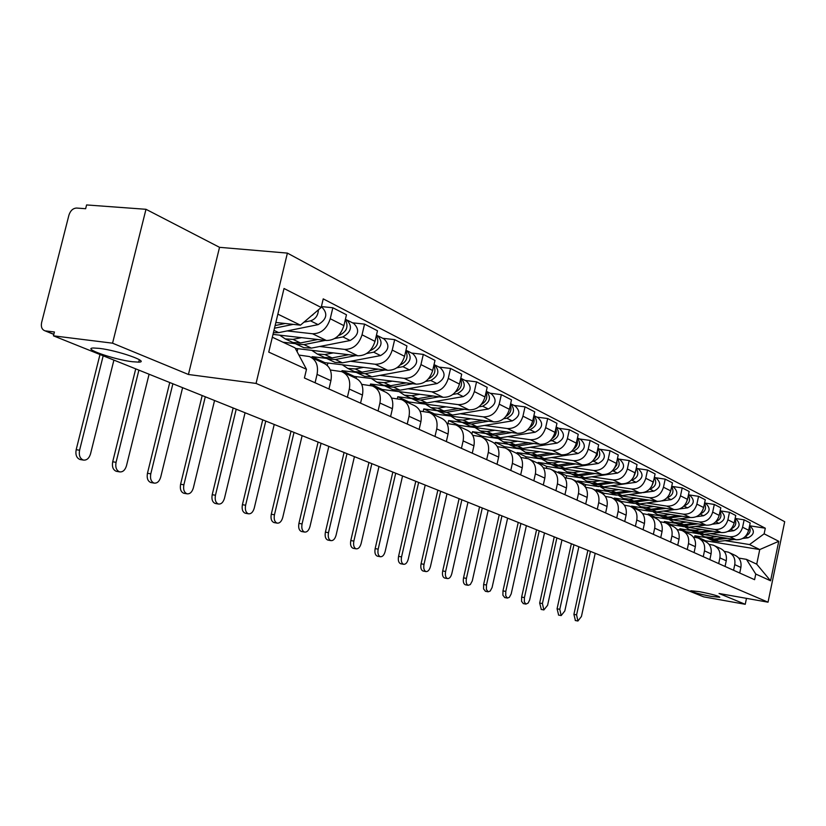 <?xml version="1.0" encoding="UTF-8"?>
<svg xmlns="http://www.w3.org/2000/svg" width="826" height="826" viewBox="0 0 826 826"><rect width="100%" height="100%" fill="white"/><g stroke="black" fill="none" stroke-linecap="round" stroke-linejoin="round"><path stroke-width="1.24" d="M132.346 361.726C113.926 359.578 81.464 348.211 93.472 348.004L99.44 348.386C118.139 350.544 150.508 361.974 138.716 362.139L132.346 361.726M711.01 596.351C698.342 593.863 691.599 591.994 690.784 590.755L699.477 591.674C712.198 594.183 718.981 596.052 719.818 597.291L711.01 596.351M145.985 209.298L112.563 343.182L53.442 335.831L703.7 596.857L745.238 604.302L719.043 593.491L768.035 602.185L784.7 521.712L287.396 253.107L219.54 247.325L145.985 209.298L86.596 204.941L85.636 208.72L76.622 208.049C72.987 208.245 70.427 210.609 68.919 215.152L41.62 322.543C40.804 326.817 41.868 329.564 44.821 330.761L53.835 334.272M112.563 343.182L188.431 374.488L256.06 383.429L768.035 602.185M53.442 335.831L54.413 331.99L45.44 330.885M745.238 604.302L746.477 598.354M703.411 534.484L735.914 539.698C742.367 540.039 746.611 536.9 748.655 530.282L750.194 522.951L744.143 519.833L742.595 527.225C740.54 533.885 736.265 537.045 729.771 536.714L710.443 533.627M686.138 532.471L686.292 531.748L697.722 533.575M724.165 551.324L728.315 552.16C733.426 554.473 735.574 558.634 734.758 564.643L740.891 567.441C741.696 561.463 739.559 557.333 734.479 555.041L729.967 552.935M740.891 567.441L739.724 573.027M735.14 518.449L744.143 519.833M734.758 564.643L733.581 570.27M691.372 530.581L679.881 528.743L679.622 529.941M687.965 527.277L721.253 532.563C727.789 532.904 732.104 529.703 734.19 522.972L735.76 515.507L729.492 512.275L727.913 519.791C725.806 526.575 721.47 529.807 714.893 529.476L695.306 526.369M670.826 525.315L670.991 524.582L682.565 526.42M725.052 566.45L726.25 560.771C727.076 554.69 724.918 550.498 719.766 548.175L715.058 545.976M720.148 510.85L729.492 512.275M709.028 544.324L713.385 545.191C718.568 547.524 720.737 551.758 719.89 557.87L718.692 563.6M675.988 523.323L664.352 521.474L664.156 522.383M671.951 519.812L706.065 525.181C712.693 525.501 717.071 522.239 719.188 515.393L720.799 507.794L714.304 504.438L712.683 512.099C710.536 519.007 706.137 522.29 699.467 521.97L679.622 518.862M654.977 517.912L655.132 517.169L666.861 519.007M709.854 559.636L711.072 553.854C711.929 547.679 709.751 543.405 704.526 541.061L699.612 538.758M704.733 503.003L714.304 504.438M693.344 537.065L697.918 537.963C703.163 540.328 705.352 544.623 704.485 550.859L703.256 556.683M660.046 515.796L648.255 513.948L648.1 514.681M655.307 512.068L690.309 517.52C697.03 517.83 701.47 514.505 703.638 507.525L705.28 499.792L698.548 496.323L696.886 504.108C694.707 511.139 690.226 514.505 683.474 514.185L663.35 511.067M638.56 510.2L638.715 509.487L650.62 511.335M694.088 552.573L695.337 546.688C696.215 540.4 694.016 536.064 688.729 533.679L683.577 531.273M688.843 494.877L698.548 496.323M677.062 529.538L681.863 530.468C687.18 532.863 689.39 537.23 688.502 543.57L687.242 549.507M643.526 508L631.58 506.142L631.425 506.885M637.992 504.025L673.975 509.57C680.779 509.879 685.291 506.472 687.511 499.369L689.183 491.491L682.193 487.887L680.5 495.827C678.27 502.982 673.727 506.421 666.871 506.111L646.469 502.982M621.493 502.363L621.679 501.516L633.872 503.395M677.723 545.243L679.003 539.254C679.912 532.842 677.681 528.433 672.333 526.017L666.943 523.508M672.354 486.442L682.193 487.887M660.16 521.722L665.209 522.693C670.588 525.119 672.829 529.559 671.91 536.022L670.619 542.062M626.387 499.906L614.286 498.057L614.11 498.832M619.934 495.672L657 501.31C663.908 501.609 668.492 498.14 670.753 490.902L672.467 482.869L665.209 479.132L663.464 487.216C661.192 494.516 656.577 498.016 649.628 497.727L628.947 494.598M603.734 494.516L604.002 493.246L616.557 495.156M660.738 537.633L662.049 531.521C662.979 524.995 660.728 520.514 655.307 518.067L649.659 515.434M655.235 477.686L665.209 479.132M642.597 513.607L647.904 514.619C653.356 517.076 655.617 521.588 654.677 528.165L653.356 534.329M608.586 491.511L596.331 489.653L596.155 490.448M601.008 486.968L639.376 492.74C646.376 493.029 651.033 489.477 653.345 482.095L655.101 473.917L647.553 470.025L645.767 478.264C643.444 485.709 638.756 489.291 631.704 489.013L610.734 485.874M585.19 486.782L585.655 484.655L598.726 486.628M643.082 529.724L644.425 523.498C645.385 516.849 643.113 512.285 637.62 509.807L631.704 507.05M637.435 468.579L647.553 470.025M624.322 505.171L629.918 506.214C635.452 508.702 637.734 513.307 636.763 520.008L635.4 526.286M590.105 482.787L577.673 480.928L577.498 481.734M566.099 477.924L566.584 475.735L621.049 483.819C628.152 484.098 632.881 480.464 635.235 472.937L637.042 464.604L629.185 460.557L627.357 468.962C624.983 476.55 620.212 480.205 613.068 479.947L591.798 476.808M624.724 521.495L626.098 515.145C627.089 508.372 624.797 503.726 619.221 501.217L613.026 498.326M618.922 459.111L629.185 460.557M605.313 496.395L611.219 497.479C616.815 500.009 619.118 504.686 618.116 511.511L616.733 517.923M570.89 473.711L558.293 471.852L558.108 472.678M546.358 468.259L546.76 466.463L601.968 474.547C609.175 474.805 613.986 471.088 616.403 463.417L618.251 454.92L610.063 450.697L608.194 459.266C605.757 467.01 600.915 470.758 593.667 470.51L572.088 467.361M605.613 512.936L607.017 506.462C608.039 499.544 605.726 494.826 600.079 492.275L593.574 489.24M599.655 449.251L610.063 450.697M585.52 487.257L591.736 488.383C597.425 490.943 599.748 495.703 598.716 502.673L597.291 509.208M550.89 464.284L538.129 462.426L537.943 463.241M525.811 458.182L526.121 456.799L582.103 464.883C589.423 465.121 594.307 461.331 596.775 453.495L598.674 444.822L590.146 440.423L588.226 449.168C585.737 457.077 580.812 460.908 573.45 460.671L551.562 457.532M585.706 504.015L587.152 497.407C588.195 490.355 585.861 485.543 580.141 482.973L573.306 479.782M579.584 438.988L590.146 440.423M564.881 477.748L571.447 478.915C577.209 481.506 579.553 486.359 578.489 493.463L577.023 500.133M530.075 454.455L517.138 452.596L516.942 453.453M504.407 447.723L504.624 446.742L561.401 454.816C568.825 455.033 573.791 451.151 576.311 443.149L578.262 434.3L569.372 429.716L567.4 438.637C564.85 446.711 559.842 450.635 552.367 450.418L530.168 447.289M564.943 494.712L566.429 487.97C567.514 480.773 565.16 475.879 559.357 473.267L552.181 469.911M558.665 428.281L569.372 429.716M543.343 467.815L550.292 469.034C556.135 471.656 558.5 476.602 557.405 483.86L555.898 490.665M508.382 444.212L495.259 442.364L494.97 443.655M482.033 437.099L482.219 436.262L539.791 444.305C547.328 444.512 552.387 440.526 554.969 432.359L556.972 423.325L547.69 418.534L545.656 427.651C543.054 435.891 537.953 439.917 530.375 439.721L507.845 436.603M543.291 485.007L544.819 478.13C545.934 470.779 543.56 465.781 537.674 463.138L530.116 459.607M536.817 417.109L547.69 418.534M458.771 426.288L458.988 425.349M520.855 457.459L528.217 458.719C534.133 461.383 536.518 466.422 535.382 473.825L533.833 480.773M485.791 433.547L472.451 431.699L471.925 434.011M458.636 426.237L458.843 425.328L517.241 433.33C524.892 433.516 530.034 429.437 532.677 421.084L534.742 411.854L525.037 406.857L522.951 416.17C520.277 424.595 515.094 428.715 507.391 428.549L484.532 425.442M520.669 474.878L522.239 467.836C523.395 460.34 520.989 455.25 515.032 452.565L507.081 448.848M514.009 405.442L525.037 406.857M434.786 415.096L435.034 413.981M497.335 446.639L505.14 447.95C511.139 450.645 513.555 455.776 512.378 463.355L510.788 470.448M462.116 422.385L448.652 420.558L447.95 423.614M434.218 414.828L434.435 413.909L493.669 421.869C501.434 422.024 506.668 417.842 509.384 409.304L511.5 399.877L501.351 394.642L499.203 404.162C496.457 412.773 491.181 417.006 483.365 416.862L460.165 413.764M497.015 464.274L498.636 457.088C499.833 449.427 497.407 444.233 491.356 441.507L482.983 437.604M490.159 393.238L501.351 394.642M409.737 403.398L410.026 402.107M472.74 435.323L481.021 436.686C487.103 439.422 489.539 444.656 488.321 452.39L486.679 459.648M437.388 410.728L423.779 408.922L423.18 411.503M408.694 402.912L408.911 401.963L469.003 409.872C476.881 410.006 482.219 405.711 484.996 396.976L487.185 387.332L476.55 381.849L474.341 391.586C471.522 400.404 466.153 404.75 458.224 404.626L434.672 401.56M472.265 453.185L473.928 445.834C475.167 437.997 472.73 432.7 466.597 429.943L457.759 425.824M465.193 380.466L476.55 381.849M383.543 391.163L383.884 389.686M446.969 423.48L455.766 424.894C461.94 427.661 464.388 433 463.128 440.919L461.445 448.342M411.534 398.545L397.771 396.748L397.296 398.793M381.984 390.44L382.211 389.469L443.17 397.306C451.172 397.409 456.602 393 459.462 384.069L461.713 374.199L450.562 368.458L448.281 378.411C445.4 387.435 439.928 391.906 431.864 391.813L407.961 388.767M446.329 441.569L448.053 434.053C449.334 426.03 446.876 420.63 440.661 417.832L431.327 413.475M439.029 367.085L450.562 368.458M356.14 378.308L356.522 376.666M419.938 411.069L429.313 412.535C435.56 415.344 438.038 420.795 436.727 428.89L434.982 436.489M384.451 385.783L370.533 384.007L370.203 385.453M354.013 377.368L354.24 376.388L416.087 384.131C424.213 384.204 429.747 379.671 432.679 370.523L435.003 360.425L423.304 354.395L420.95 364.596C417.987 373.837 412.411 378.422 404.224 378.37L379.96 375.365M419.133 429.386L420.909 421.683C422.241 413.485 419.763 407.961 413.465 405.132L403.594 400.527M411.596 353.053L423.304 354.395M327.292 365.453L327.87 363.027M391.555 398.049L401.55 399.577C407.889 402.417 410.377 407.982 409.025 416.273L407.228 424.048M356.089 372.402L342.005 370.657L341.768 371.659C348.252 374.56 350.782 380.373 349.305 389.067L347.385 397.234M324.69 363.616L324.907 362.666L387.652 370.306C395.912 370.347 401.55 365.681 404.564 356.305L406.96 345.97L394.673 339.631L392.236 350.079C389.191 359.547 383.512 364.266 375.2 364.245L350.565 361.282M390.584 416.593L392.412 408.705C393.795 400.3 391.297 394.673 384.906 391.803L374.467 386.929M382.779 338.309L394.673 339.631M297.092 351.711L297.814 348.696M361.726 384.369L372.402 385.959C378.824 388.839 381.333 394.529 379.919 403.016L378.06 410.987M326.322 358.37L312.073 356.656L311.825 357.679M295.326 348.396L357.782 355.779C366.166 355.779 371.906 350.967 375.004 341.365L377.482 330.772L364.555 324.112L362.046 334.809C358.907 344.525 353.115 349.388 344.679 349.398L319.672 346.486M360.559 403.14L362.449 395.055C363.894 386.454 361.375 380.693 354.901 377.792L343.833 372.619M352.485 322.811L364.555 324.112M330.328 369.996L341.737 371.638M295.068 343.626L283.019 342.222M273.003 334.396L326.342 340.488C334.86 340.436 340.715 335.49 343.905 325.64L346.466 314.778L332.847 307.757L330.245 318.733C327.013 328.696 321.108 333.704 312.538 333.766L287.149 330.916M328.954 388.984L330.906 380.693C332.413 371.865 329.884 365.99 323.317 363.037L311.578 357.565M321.397 306.58L332.847 307.757M298.888 355.056L309.451 356.564C316.059 359.527 318.599 365.464 317.06 374.385L315.078 382.758M324.907 362.666L312.073 356.656M354.24 376.388L342.005 370.657M382.211 389.469L370.533 384.007M408.911 401.963L397.771 396.748M434.435 413.909L423.779 408.922M458.843 425.328L448.652 420.558M482.219 436.262L472.451 431.699M504.624 446.742L495.259 442.364M526.121 456.799L517.138 452.596M546.76 466.463L538.129 462.426M566.584 475.735L558.293 471.852M585.655 484.655L577.673 480.928M604.002 493.246L596.331 489.653M621.679 501.516L614.286 498.057M638.715 509.487L631.58 506.142M655.132 517.169L648.255 513.948M670.991 524.582L664.352 521.474M686.292 531.748L679.881 528.743M705.476 541.453L705.621 540.793L759.755 549.558L749.533 544.561L725.063 540.627M706.23 537.592L694.883 535.764L694.563 537.261M705.621 540.793L694.883 535.764M738.764 558.077L746.446 559.357L756.719 564.168L759.755 549.558L778.763 541.298L770.575 580.792L755.759 574.039L746.446 559.357M272.322 337.214L295.037 347.849L306.487 369.305L304.422 377.988L754.592 579.687L755.759 574.039M306.487 369.305L268.749 352.103L284.02 288.491L321.18 307.478L300.447 325.165L277.866 314.138M749.533 544.561L764.133 533.823L765.299 528.217L323.224 298.867L321.18 307.478M764.133 533.823L778.763 541.298M287.396 253.107L256.06 383.429M219.54 247.325L188.431 374.488M275.863 322.47L300.447 325.165M749.595 525.77L765.299 528.217M770.575 580.792L756.719 564.168M575.402 620.533L573.905 614.368L576.579 614.885L577.911 621.018L581.432 616.485L595.195 553.306M707.572 538.222L709.544 539.151L715.409 539.812L727.407 538.335M710.938 539.812L712.91 540.741L718.754 541.402L734.5 539.471M742.646 538.469L748.005 537.819C754.314 534.659 755.016 530.798 750.122 526.224L749.564 525.935M745.775 535.971C749.884 533.947 751.092 530.85 749.399 526.709M705.972 537.468L707.944 538.397L713.819 539.058L724.041 537.798M700.551 534.381L704.537 536.797L710.432 537.447L716.896 536.652M587.875 550.364L573.905 614.368M576.579 614.885L590.435 551.396M558.644 615.091L557.075 608.793L559.791 609.32L561.174 615.577L564.798 610.982L578.861 546.75M692.653 531.18L694.645 532.12L700.593 532.78L712.879 531.232M696.142 532.832L698.125 533.772L704.051 534.422L720.231 532.398M727.799 531.459L733.705 530.715C740.096 527.504 740.819 523.57 735.863 518.924L735.119 518.542M731.144 528.888C735.543 526.823 736.823 523.612 734.964 519.244M690.99 530.395L692.993 531.345L698.941 531.996L709.4 530.684M685.363 527.184L689.462 529.683L695.44 530.333L701.986 529.507M734.056 523.508L734.231 522.775M571.355 543.735L557.075 608.793M559.791 609.32L573.946 544.768M541.319 609.454L539.667 603.042L542.414 603.558L543.869 609.939L547.597 605.282L561.969 539.967M677.196 523.89L679.22 524.84L685.239 525.491L697.836 523.88M680.81 525.594L682.823 526.544L688.832 527.195L705.456 525.078M712.363 524.2L718.888 523.374C725.373 520.081 726.106 516.085 721.098 511.377L720.138 510.881M715.987 521.526C720.695 519.451 722.038 516.105 720.014 511.511M675.482 523.075L677.506 524.035L683.536 524.686L694.222 523.312M669.628 519.719L673.851 522.311L679.901 522.961L686.54 522.104M718.672 517.179L719.405 514.381M554.256 536.869L539.667 603.042M542.414 603.558L556.879 537.922M523.374 603.62L521.567 601.349L521.64 597.074L524.427 597.601L524.345 601.886L525.945 604.105L528.175 603.032L529.642 599.986L544.489 532.946M661.182 516.333L663.226 517.293L669.328 517.943L682.255 516.26M664.93 518.098L666.974 519.058L673.056 519.709L690.154 517.489M696.308 516.694L703.525 515.754C710.112 512.399 710.866 508.331 705.796 503.55L704.609 502.941M700.272 513.896C705.301 511.8 706.705 508.331 704.495 503.488M659.406 515.496L661.45 516.457L667.563 517.107L678.507 515.672M653.325 511.975L657.661 514.67L663.794 515.321L670.526 514.433M702.843 510.024L703.948 506.08M536.57 529.765L521.64 597.074M524.427 597.601L539.213 530.829M504.789 597.57L502.91 595.257L502.972 590.9L505.78 591.426L505.719 595.794L507.381 598.065L509.363 597.332L511.191 593.894L526.379 525.677M644.579 508.496L646.655 509.477L652.839 510.117L666.097 508.351M648.472 510.334L650.537 511.304L656.701 511.955L674.326 509.611M679.55 508.919L687.593 507.856C694.274 504.418 695.048 500.277 689.917 495.424L688.502 494.702M683.98 505.966C689.328 503.86 690.804 500.257 688.399 495.177M642.731 507.629L644.807 508.599L651.002 509.25L662.204 507.753M636.412 503.943L640.883 506.751L647.099 507.391L653.924 506.483M686.447 502.445L687.893 497.562M518.243 522.414L502.972 590.9M505.78 591.426L520.917 523.488M485.523 591.313L483.571 588.938L483.623 584.488L486.462 585.025L486.411 589.475L488.135 591.808L490.19 591.065L492.079 587.565L507.618 518.15M627.357 500.37L629.453 501.351L635.721 502.001L649.329 500.143M631.384 502.27L633.48 503.251L639.727 503.901L658.043 501.423M667.057 497.737L667.16 497.717C672.787 495.548 674.295 491.821 671.683 486.545M661.987 500.886L671.063 499.658C677.847 496.147 678.642 491.924 673.448 486.999L671.775 486.142M625.437 499.462L627.533 500.453L633.821 501.093L645.292 499.534M618.86 495.6L623.454 498.532L629.753 499.172L636.681 498.223M669.442 494.495L671.208 488.765M499.245 514.784L483.623 584.488M486.462 585.025L501.95 515.868M465.544 584.808L465.306 584.767C463.5 583.879 462.911 581.576 463.541 577.849L466.422 578.386C465.792 582.123 466.38 584.426 468.177 585.314L470.304 584.56L472.245 581.019L488.156 510.334M609.464 491.924L611.591 492.926L617.941 493.566L631.931 491.615M613.656 493.896L615.773 494.898L622.112 495.538L641.678 492.833M649.463 489.178L649.835 489.126C655.648 486.813 657.135 482.962 654.316 477.583M643.196 492.616L653.893 491.14C660.779 487.546 661.595 483.251 656.34 478.244L654.388 477.252M607.471 490.985L609.598 491.986L615.969 492.626L627.719 490.985M600.626 486.937L605.365 489.983L611.746 490.623L618.777 489.642M651.776 486.173L653.862 479.658M479.545 506.875L463.541 577.849M466.422 578.386L482.281 507.98M444.811 578.066L444.564 578.024C442.684 577.116 442.065 574.751 442.705 570.952L445.617 571.499C444.977 575.299 445.596 577.663 447.465 578.572C449.406 578.727 450.862 577.054 451.832 573.554L467.97 502.229M590.879 483.148L593.027 484.17L599.47 484.8L613.852 482.756M595.236 485.203L597.374 486.215L603.796 486.855L636.041 482.291C643.041 478.615 643.877 474.227 638.55 469.147L636.309 468.001M631.167 480.288L631.828 480.195C637.827 477.727 639.303 473.742 636.247 468.27M588.814 482.178L590.962 483.189L597.415 483.829L609.474 482.105M581.721 477.986L586.563 481.114L593.027 481.744L600.161 480.722M633.418 477.469L635.824 470.221M459.091 498.667L442.705 570.952M445.617 571.499L461.868 499.782M423.273 571.065L423.015 571.014C421.053 570.074 420.403 567.668 421.064 563.797L424.006 564.344C423.356 568.216 424.006 570.632 425.958 571.571C427.961 571.737 429.468 570.033 430.47 566.481L447 493.814M571.551 474.031L573.729 475.053L580.265 475.683L595.05 473.535M576.083 476.168L578.252 477.191L584.767 477.82L617.487 473.081C624.59 469.313 625.447 464.852 620.058 459.69L617.497 458.378M612.107 471.047L613.088 470.903C619.283 468.259 620.739 464.15 617.445 458.585M569.403 473.009L571.582 474.041L578.128 474.671L590.497 472.864M562.103 468.703L566.997 471.883L573.564 472.503L580.792 471.44M614.317 468.383L616.857 464.749L617.053 460.412M437.863 490.148L421.064 563.797M424.006 564.344L440.661 491.274M400.889 563.786L400.61 563.735C398.576 562.764 397.895 560.307 398.566 556.352L401.55 556.9C400.878 560.864 401.56 563.322 403.594 564.292C405.68 564.468 407.239 562.743 408.261 559.119L425.214 485.068M549.197 463.479L553.647 465.575L560.265 466.205L575.495 463.933M556.156 466.762L558.355 467.805L564.953 468.425L598.158 463.5C605.375 459.638 606.253 455.085 600.801 449.84L597.9 448.353M592.252 461.435L593.584 461.228C599.986 458.409 601.411 454.166 597.869 448.497M541.68 459.05L551.407 464.522L558.046 465.141L570.745 463.241M546.636 462.271L553.286 462.89L560.637 461.786M594.431 458.895L597.343 454.971L597.487 450.211M415.788 481.29L398.566 556.352M401.55 556.9L418.627 482.425M377.606 556.218L377.317 556.156C375.19 555.165 374.477 552.646 375.159 548.609L378.174 549.156C377.492 553.203 378.215 555.722 380.332 556.724C382.5 556.91 384.111 555.155 385.164 551.469L402.561 475.972M530.447 454.62L532.729 455.704L539.44 456.324L555.134 453.918M535.403 456.964L537.633 458.017L544.324 458.636L578.024 453.515C585.355 449.561 586.264 444.915 580.74 439.577L577.477 437.904M571.53 451.409L573.265 451.151C579.873 448.126 581.277 443.738 577.446 437.997M528.155 453.546L530.395 454.61L537.117 455.219L550.178 453.216M520.401 448.983L525.419 452.256L532.171 452.865L539.626 451.719M573.709 448.983C576.94 446.515 578.076 443.386 577.095 439.597M392.835 472.069L375.159 548.609M378.174 549.156L395.706 473.226M353.373 548.33L353.063 548.278C350.854 547.246 350.09 544.675 350.792 540.545L353.848 541.102C353.146 545.232 353.91 547.814 356.12 548.836C358.37 549.042 360.043 547.266 361.127 543.508L378.979 466.514M508.579 444.295L510.922 445.41L517.726 446.019L533.906 443.479M513.772 446.763L516.033 447.826L522.827 448.435L557.034 443.108C564.488 439.04 565.418 434.3 559.832 428.88L556.156 427.001M549.909 440.97L552.057 440.64C558.903 437.398 560.265 432.865 556.146 427.052M506.214 443.19L508.486 444.264L515.31 444.873L528.733 442.757M498.212 438.503L503.302 441.817L510.148 442.416L517.716 441.218M552.088 438.606C555.743 436.025 556.982 432.669 555.826 428.529M368.943 462.488L350.792 540.545M353.848 541.102L371.845 463.644M328.129 540.121L327.798 540.059C325.485 539.006 324.69 536.363 325.403 532.14L328.49 532.698C327.777 536.931 328.583 539.564 330.885 540.627C333.239 540.844 334.964 539.037 336.079 535.217L354.426 456.654M485.76 433.526L488.166 434.672L495.073 435.271L511.769 432.587M491.212 436.118L493.504 437.191L500.391 437.79L535.124 432.235C542.703 428.075 543.663 423.232 538.005 417.719L533.906 415.612C538.335 421.508 537.014 426.185 529.931 429.665L535.124 432.235M527.298 430.088L529.931 429.665M483.334 432.39L485.626 433.474L492.544 434.073L506.359 431.843M475.064 427.548L480.216 430.924L487.154 431.513L494.846 430.263M529.528 427.754C533.617 425.08 534.969 421.487 533.596 416.985M344.06 452.493L325.403 532.14M328.49 532.698L346.992 453.67M301.8 531.562L301.459 531.5C299.033 530.406 298.186 527.7 298.919 523.385L302.058 523.942C301.325 528.268 302.161 530.973 304.587 532.068C307.024 532.295 308.821 530.457 309.967 526.565L328.831 446.381M461.93 422.272L464.408 423.459L471.419 424.048L488.662 421.198M467.661 424.998L469.984 426.092L476.974 426.681L512.244 420.888C519.946 416.603 520.938 411.658 515.207 406.051L510.788 403.79M503.643 418.72L506.813 418.193C514.133 414.456 515.414 409.624 510.644 403.697M459.421 421.115L461.755 422.21L468.776 422.788L482.993 420.434M450.882 416.118L456.097 419.536L463.138 420.114L470.944 418.813M505.946 416.397C510.489 413.62 511.965 409.799 510.365 404.926M318.103 442.075L298.919 523.385M302.058 523.942L321.066 443.263M274.325 522.621L273.964 522.559C271.434 521.433 270.536 518.656 271.279 514.237L274.449 514.794C273.705 519.224 274.593 522.001 277.133 523.126C279.673 523.374 281.532 521.505 282.719 517.541L302.12 435.653M437.016 410.501L439.566 411.74L446.68 412.308L464.511 409.283M443.056 413.382L445.4 414.487L452.493 415.065L488.311 409.015C496.147 404.616 497.169 399.567 491.367 393.857L486.71 391.483M478.873 406.846L482.632 406.206C490.21 402.169 491.439 397.182 486.297 391.235M434.435 409.314L436.799 410.429L443.913 410.997L458.575 408.498M425.596 404.162L430.873 407.631L438.017 408.199L445.957 406.836M481.279 404.492C486.308 401.632 487.898 397.574 486.049 392.319M291.02 431.203L271.279 514.237M274.449 514.794L294.015 432.411M245.632 513.287L245.25 513.225C242.586 512.058 241.636 509.208 242.41 504.686L245.611 505.244C244.847 509.776 245.797 512.626 248.45 513.793C251.104 514.051 253.035 512.151 254.253 508.104L274.222 424.461M410.945 398.194L413.578 399.474L420.795 400.032L439.246 396.8M417.306 401.23L419.68 402.355L426.877 402.912L463.262 396.594C471.233 392.071 472.286 386.898 466.411 381.096L461.507 378.587M452.885 394.425L457.315 393.651C465.172 389.304 466.329 384.152 460.794 378.194M408.281 396.976L410.677 398.101L417.904 398.659L433.03 396.005M399.123 391.648L404.472 395.179L411.73 395.726L419.784 394.301M455.446 391.999C460.991 389.077 462.705 384.782 460.588 379.124M262.73 419.845L242.41 504.686M245.611 505.244L265.765 421.064M215.617 503.53L215.214 503.457C212.427 502.249 211.425 499.327 212.21 494.691L215.452 495.259C214.667 499.906 215.669 502.827 218.456 504.036C221.223 504.304 223.237 502.373 224.486 498.254L245.064 412.752M383.646 385.298L386.361 386.63L393.682 387.167L412.793 383.718M390.347 388.509L392.753 389.645L400.052 390.182L437.016 383.584C445.121 378.917 446.216 373.631 440.268 367.725L435.095 365.071M425.586 381.416L430.78 380.487C438.926 375.789 440.021 370.482 434.063 364.545L434.053 364.545M380.889 384.049L383.316 385.195L390.646 385.721L406.268 382.903M371.401 378.535L376.811 382.118L384.173 382.655L392.36 381.158M428.374 378.886C434.445 375.902 436.283 371.37 433.877 365.298M233.149 407.972L212.21 494.691M215.452 495.259L236.215 409.2M184.208 493.318L183.785 493.246C180.853 491.997 179.789 488.992 180.595 484.232L183.878 484.8C183.073 489.56 184.136 492.564 187.068 493.814C189.959 494.103 192.055 492.141 193.346 487.929L214.554 400.507M355.015 371.783L357.813 373.156L365.247 373.672L385.071 369.996M362.077 375.169L364.524 376.326L371.927 376.842L409.479 369.924C417.739 365.123 418.854 359.713 412.845 353.693L407.373 350.895M396.872 367.797L402.933 366.682C411.224 361.84 412.36 356.398 406.33 350.358L405.969 350.234M352.165 370.492L354.622 371.648L362.056 372.154L378.205 369.15M342.315 364.782L347.798 368.427L355.263 368.933L363.585 367.374M399.96 365.102C406.599 362.067 408.56 357.297 405.845 350.792M202.184 395.54L180.595 484.232M183.878 484.8L205.292 396.79M151.292 482.611L150.859 482.539C147.761 481.248 146.636 478.151 147.462 473.267L150.786 473.835C149.95 478.729 151.086 481.816 154.173 483.107C157.198 483.406 159.377 481.413 160.709 477.118L182.598 387.683M324.959 357.586L327.85 359.011L335.387 359.506L355.975 355.562M332.424 361.168L334.891 362.335L342.408 362.831L380.559 355.583C388.963 350.627 390.13 345.082 384.049 338.959L378.256 335.996M366.62 353.528L373.682 352.175C382.118 347.178 383.295 341.613 377.193 335.459L376.439 335.222M322.006 356.254L324.494 357.431L332.042 357.916L348.748 354.705M311.774 350.338L317.329 354.044L324.897 354.53L333.363 352.888M370.1 350.606L370.409 350.544C377.43 347.312 379.413 342.315 376.367 335.562M169.753 382.521L147.462 473.267M150.786 473.835L172.882 383.78M116.776 471.378L116.321 471.305C113.059 469.963 111.851 466.793 112.697 461.765L116.053 462.333C115.206 467.361 116.414 470.541 119.667 471.883C122.837 472.193 125.098 470.159 126.471 465.781L149.083 374.23M345.526 330.689L346.476 328.769M293.354 342.656L296.348 344.143L303.999 344.607L325.403 340.374M301.253 346.466L303.761 347.643L311.381 348.118L350.152 340.508C358.711 335.387 359.919 329.708 353.765 323.472L347.632 320.333M334.654 338.546L342.914 336.915C351.515 331.763 352.723 326.053 346.559 319.786L345.361 319.466M290.298 341.293L292.817 342.48L300.478 342.945L317.783 339.507M279.663 335.16L285.28 338.918L292.962 339.372L301.562 337.658M338.65 335.366L339.465 335.201C346.796 331.66 348.758 326.446 345.34 319.548M135.722 368.861L112.697 461.765M116.053 462.333L138.892 370.131M80.514 459.586L80.039 459.504C76.601 458.131 75.311 454.847 76.178 449.685L79.575 450.242C78.707 455.425 79.988 458.698 83.436 460.082C86.751 460.412 89.115 458.337 90.53 453.877L113.905 360.105M312.507 315.191L313.467 314.066M273.385 332.775L278.734 332.63L318.144 324.628C326.859 319.342 328.108 313.519 321.882 307.158L321.324 306.88M274.49 328.211L293.251 324.37M303.937 322.192L310.514 320.839C315.449 319.218 318.082 315.553 318.413 309.833M275.12 325.558L285.207 323.493M308.015 318.712L313.002 314.448M99.987 354.519L76.178 449.685M79.575 450.242L103.188 355.81M312.538 333.766L326.342 340.488M344.679 349.398L357.782 355.779M375.2 364.245L387.652 370.306M404.224 378.37L416.087 384.131M431.864 391.813L443.17 397.306M458.224 404.626L469.003 409.872M483.365 416.862L493.669 421.869M507.391 428.549L517.241 433.33M530.375 439.721L539.791 444.305M552.367 450.418L561.401 454.816M573.45 460.671L582.103 464.883M593.667 470.51L601.968 474.547M613.068 479.947L621.049 483.819M631.704 489.013L639.376 492.74M649.628 497.727L657 501.31M666.871 506.111L673.975 509.57M683.474 514.185L690.309 517.52M699.467 521.97L706.065 525.181M714.893 529.476L721.253 532.563M729.771 536.714L735.914 539.698M349.305 389.067L362.449 395.055M379.919 403.016L392.412 408.705M409.025 416.273L420.909 421.683M436.727 428.89L448.053 434.053M463.128 440.919L473.928 445.834M488.321 452.39L498.636 457.088M512.378 463.355L522.239 467.836M535.382 473.825L544.819 478.13M557.405 483.86L566.429 487.97M578.489 493.463L587.152 497.407M598.716 502.673L607.017 506.462M618.116 511.511L626.098 515.145M636.763 520.008L644.425 523.498M654.677 528.165L662.049 531.521M671.91 536.022L679.003 539.254M688.502 543.57L695.337 546.688M704.485 550.859L711.072 553.854M719.89 557.87L726.25 560.771M317.06 374.385L330.906 380.693M362.046 334.809L375.004 341.365M392.236 350.079L404.564 356.305M420.95 364.596L432.679 370.523M448.281 378.411L459.462 384.069M474.341 391.586L484.996 396.976M499.203 404.162L509.384 409.304M522.951 416.17L532.677 421.084M545.656 427.651L554.969 432.359M567.4 438.637L576.311 443.149M588.226 449.168L596.775 453.495M608.194 459.266L616.403 463.417M627.357 468.962L635.235 472.937M645.767 478.264L653.345 482.095M663.464 487.216L670.753 490.902M680.5 495.827L687.511 499.369M696.886 504.108L703.638 507.525M712.683 512.099L719.188 515.393M727.913 519.791L734.19 522.972M742.595 527.225L748.655 530.282M330.245 318.733L343.905 325.64M715.409 539.812L718.754 541.402M745.3 536.477L748.005 537.819M710.432 537.447L713.819 539.058M700.593 532.78L704.051 534.422M730.783 529.27L733.705 530.715M695.44 530.333L698.941 531.996M685.239 525.491L688.832 527.195M715.729 521.805L718.888 523.374M679.901 522.961L683.536 524.686M669.328 517.943L673.056 519.709M700.118 514.061L703.525 515.754M663.794 515.321L667.563 517.107M652.839 510.117L656.701 511.955M683.918 506.028L687.593 507.856M647.099 507.391L651.002 509.25M635.721 502.001L639.727 503.901M667.16 497.717L671.063 499.658M629.753 499.172L633.821 501.093M617.941 493.566L622.112 495.538M649.835 489.126L653.893 491.14M611.746 490.623L615.969 492.626M599.47 484.8L603.796 486.855M631.828 480.195L636.041 482.291M593.027 481.744L597.415 483.829M580.265 475.683L584.767 477.82M613.088 470.903L617.487 473.081M573.564 472.503L578.128 474.671M560.265 466.205L564.953 468.425M593.584 461.228L598.158 463.5M553.286 462.89L558.046 465.141M539.44 456.324L544.324 458.636M573.265 451.151L578.024 453.515M532.171 452.865L537.117 455.219M517.726 446.019L522.827 448.435M552.057 440.64L557.034 443.108M510.148 442.416L515.31 444.873M495.073 435.271L500.391 437.79M487.154 431.513L492.544 434.073M471.419 424.048L476.974 426.681M506.813 418.193L512.244 420.888M463.138 420.114L468.776 422.788M446.68 412.308L452.493 415.065M482.632 406.206L488.311 409.015M438.017 408.199L443.913 410.997M420.795 400.032L426.877 402.912M457.315 393.651L463.262 396.594M411.73 395.726L417.904 398.659M393.682 387.167L400.052 390.182M430.78 380.487L437.016 383.584M384.173 382.655L390.646 385.721M365.247 373.672L371.927 376.842M402.933 366.682L409.479 369.924M355.263 368.933L362.056 372.154M335.387 359.506L342.408 362.831M373.682 352.175L380.559 355.583M324.897 354.53L332.042 357.916M303.999 344.607L311.381 348.118M342.914 336.915L350.152 340.508M292.962 339.372L300.478 342.945M273.974 330.369L278.734 332.63M310.514 320.839L318.144 324.628M53.804 334.385L44.821 330.761M138.716 362.139L139.326 359.692M575.226 620.502L577.911 621.018M709.544 539.151L712.91 540.741M704.537 536.797L707.944 538.397M558.469 615.05L561.174 615.577M694.645 532.12L698.125 533.772M689.462 529.683L692.993 531.345M541.123 609.412L543.869 609.939M679.22 524.84L682.823 526.544M673.851 522.311L677.506 524.035M523.168 603.579L525.945 604.105M663.226 517.293L666.974 519.058M657.661 514.67L661.45 516.457M504.572 597.528L507.381 598.065M646.655 509.477L650.537 511.304M640.883 506.751L644.807 508.599M485.296 591.261L488.135 591.808M629.453 501.351L633.48 503.251M623.454 498.532L627.533 500.453M465.306 584.767L468.177 585.314M611.591 492.926L615.773 494.898M605.365 489.983L609.598 491.986M444.564 578.024L447.465 578.572M593.027 484.17L597.374 486.215M586.563 481.114L590.962 483.189M423.015 571.014L425.958 571.571M573.729 475.053L578.252 477.191M566.997 471.883L571.582 474.041M400.61 563.735L403.594 564.292M553.647 465.575L558.355 467.805M377.317 556.156L380.332 556.724M532.729 455.704L537.633 458.017M525.419 452.256L530.395 454.61M353.063 548.278L356.12 548.836M510.922 445.41L516.033 447.826M503.302 441.817L508.486 444.264M327.798 540.059L330.885 540.627M488.166 434.672L493.504 437.191M480.216 430.924L485.626 433.474M301.459 531.5L304.587 532.068M464.408 423.459L469.984 426.092M456.097 419.536L461.755 422.21M273.964 522.559L277.133 523.126M439.566 411.74L445.4 414.487M430.873 407.631L436.799 410.429M245.25 513.225L248.45 513.793M413.578 399.474L419.68 402.355M404.472 395.179L410.677 398.101M215.214 503.457L218.456 504.036M386.361 386.63L392.753 389.645M376.811 382.118L383.316 385.195M183.785 493.246L187.068 493.814M357.813 373.156L364.524 376.326M347.798 368.427L354.622 371.648M150.859 482.539L154.173 483.107M327.85 359.011L334.891 362.335M317.329 354.044L324.494 357.431M116.321 471.305L119.667 471.883M296.348 344.143L303.761 347.643M285.28 338.918L292.817 342.48M80.039 459.504L83.436 460.082"/></g></svg>

